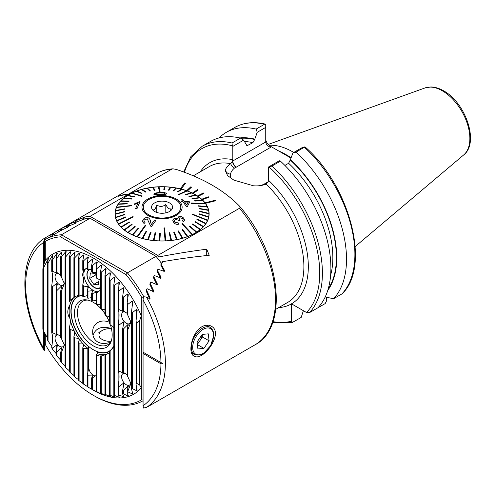 <?xml version="1.0" encoding="UTF-8"?>
<svg xmlns="http://www.w3.org/2000/svg" width="495" height="495" viewBox="0 0 495 495"><rect width="100%" height="100%" fill="white"/><g stroke="black" fill="none" stroke-linecap="round" stroke-linejoin="round"><path stroke-width="0.74" d="M160.949 363.8L143.067 353.473L143.067 405.745A95.659 55.23 -120 0 0 160.949 363.8L162.973 363.683L143.42 352.397L143.067 353.473M162.973 363.683L143.067 352.193L143.067 299.921L143.426 296.74L146.464 297.031L149.509 298.634L149.966 297.73L146.464 289.81L147.071 288.684L153.153 291.518L153.611 290.639L150.109 283.128L150.715 282.032L156.797 284.613L157.255 283.759L153.753 276.606L154.36 275.536L160.448 277.899L160.9 277.07L157.398 270.239L158.004 269.193L164.093 271.353L164.544 270.548L161.042 264.014L161.803 262.734L162.948 262.072A98.796 57.043 -120 0 0 162.651 261.669C179.314 258.829 194.838 256.707 209.237 255.309L206.724 249.214C191.8 251.101 175.886 253.669 158.982 256.911A98.796 57.043 -120 0 0 157.787 255.439L239.555 208.234C240.279 207.399 240.137 206.576 239.122 205.765C223.975 190.297 202.962 178.169 176.084 169.37L172.947 168.838L171.815 169.123L128.545 194.102M146.464 297.031A98.796 57.043 -120 0 1 146.464 407.441L149.966 405.3L146.464 407.441L143.426 408.035L143.067 405.745M128.793 194.653A47.044 27.163 0 0 0 115.013 213.865A47.044 27.163 0 0 0 128.793 233.071A47.044 27.163 0 0 0 180.062 238.955A47.044 27.163 0 0 0 209.107 213.865A47.044 27.163 0 0 0 205.419 203.327L215.498 200.809L215.127 200.283L205.048 202.826A47.044 27.163 0 0 0 202.189 199.683L208.834 197.282L208.339 196.793L201.688 199.225A47.044 27.163 0 0 0 198.043 196.367L203.99 193.384L203.377 192.976L197.431 195.952A47.044 27.163 0 0 0 193.081 193.44L198.192 190.006L197.48 189.628L192.369 193.087A47.044 27.163 0 0 0 187.419 190.983L191.577 187.116L190.779 186.832L186.621 190.693A47.044 27.163 0 0 0 181.176 189.041L185.538 183.224L184.672 182.983L180.31 188.83A47.044 27.163 0 0 0 128.793 194.653L129.127 194.436L128.793 194.653M239.555 208.234A98.796 57.043 -120 0 1 255.08 344.786C289.829 326.83 279.861 251.943 239.444 206.112L239.122 205.765M157.787 255.439L90.047 216.327A98.796 57.043 -120 0 0 84.88 217.002L76.125 220.572L75.593 221.618L69.288 224.179L67.778 225.547L61.473 228.461L44.575 238.219L43.554 242.47L43.554 265.499M118.602 196.212A98.827 57.061 60 0 1 127.852 194.467L128.514 194.083A98.827 57.061 60 0 0 119.27 195.828L118.614 196.243A98.796 57.043 60 0 1 127.858 194.498L90.047 216.327M127.858 194.498L128.459 194.851M202.016 326.688C191.788 332.195 187.512 353.226 193.929 356.023C202.696 362.321 224.656 332.702 211.179 326.143C208.469 324.646 205.413 324.831 202.016 326.688M161.017 277.516L160.9 277.844M157.373 284.223L157.255 284.563M153.722 291.128L153.611 291.481M150.078 298.244L149.966 298.609M149.966 405.25L149.509 405.529M152.633 403.932L147.77 406.742M153.611 403.363L153.153 403.617M43.554 330.957L43.554 348.294L44.327 350.819L44.859 345.108L45.293 344.724M52.674 235.298L52.674 233.504L52.142 233.881L52.142 235.639M326.508 297.248L326.508 300.923L325.178 303.584L316.8 308.422M303.379 310.693L301.177 317.437L292.378 322.468L272.658 322.468M292.687 322.344L291.357 321.218L291.351 303.751L306.485 312.481L309.455 312.661L317.945 307.76A99.582 57.494 60 0 0 280.436 161.141L271.947 166.042L268.513 167.013L268.513 180.26A81.545 47.081 60 0 1 291.512 303.837M232.805 146.402L232.291 145.759L232.031 142.999A99.582 57.494 60 0 0 202.201 146.254L210.691 141.353A99.582 57.494 60 0 1 240.527 138.099L243.639 140.147L232.805 146.402L232.805 159.644L232.514 161.153L230.726 163.647C227.811 165.646 226.085 167.663 225.559 169.711L225.411 170.924L227.589 175.589L233.807 180.1L253.391 185.78C258.068 186.145 262.325 185.588 266.155 184.103L268.216 181.764L268.513 180.26M219.118 137.913A99.582 57.494 60 0 1 226.314 132.332A99.582 57.494 60 0 1 256.144 129.077L264.522 124.239L265.741 124.208L265.741 141.966C266.062 144.515 267.733 146.279 270.759 147.263L236.356 167.124A20.227 11.682 0 0 0 236.121 167.261L234.525 168.096C232.266 169.884 230.942 171.895 230.546 174.122A20.227 11.682 0 0 0 231.184 178.547M226.314 132.332L234.692 127.493C243.552 122.494 253.836 121.38 265.543 124.152L265.741 124.208M265.741 127.388L257.233 132.295L254.671 139.516L252.902 142.678L246.986 145.728L243.639 140.147M257.233 132.295L256.144 129.077M239.815 137.932A90.826 52.439 60 0 1 254.671 139.095M232.031 142.999L240.527 138.099M265.741 139.404C266.062 142.059 267.733 144.392 270.759 146.402L270.759 147.263M291.072 157.868A71.589 41.333 -120 0 0 285.813 154.514A71.589 41.333 -120 0 0 278.722 151L270.759 146.402M341.946 293.9L342.206 293.702C370.996 266.638 350.064 186.231 305.291 147.114L304.926 146.829L296.06 152.12A99.582 57.494 60 0 1 333.562 298.739L341.946 293.9A99.582 57.494 60 0 0 304.437 147.281M284.903 165.429L288.604 163.288L290.379 159.706A90.826 52.439 60 0 1 327.795 290.317M325.209 296.969L333.562 298.739M296.06 152.12L292.941 152.912L301.449 147.999L304.926 146.829M290.379 159.706L292.941 152.912M268.513 167.013L279.347 160.757L280.436 161.141M269.181 145.282A69.708 40.244 60 0 1 292.91 151.953A69.708 40.244 60 0 1 293.745 152.448M290.992 158.084L278.722 151M261.317 185.452L264.726 183.781A20.227 11.682 0 0 0 264.967 183.645L268.216 181.764M265.84 184.227A5.018 2.852 60.8 0 1 264.726 183.781M225.417 171.066A25.245 14.578 180 0 1 225.559 169.711A5.018 4.071 -169.3 0 0 230.546 174.122M200.258 171.821A81.545 47.081 60 0 1 232.805 159.644L232.805 160.98A25.245 14.578 180 0 0 232.514 161.153A5.018 2.945 -120.8 0 0 236.121 167.261M44.575 238.219C17.95 254.461 18.779 306.745 44.111 350.479L44.327 332.492M161.042 265.574L161.042 264.014M157.398 271.842L157.398 270.239M153.753 278.258L153.753 276.606M150.109 284.829L150.109 283.128M146.464 291.58L146.464 289.81M44.327 263.117L44.327 239.524M50.843 236.375L50.843 234.605M58.657 232.031L58.657 230.33M59.957 231.326L59.957 229.631M66.472 227.867L66.472 226.215M67.778 227.186L67.778 225.547M74.293 223.858L74.293 222.261M75.593 223.208L75.593 221.618M82.108 219.997L82.108 218.444M83.742 219.365L83.742 217.658M84.88 218.92L84.88 217.002M158.982 260.036L158.982 256.911M206.724 255.556L206.724 249.214M162.651 262.239L162.651 261.669M180.31 188.799A47.044 27.163 180 0 1 181.176 189.016L185.538 183.2M186.621 190.668A47.044 27.163 180 0 1 187.419 190.959L187.419 190.983M192.369 193.062A47.044 27.163 180 0 1 193.081 193.415L193.081 193.44M197.431 195.927A47.044 27.163 180 0 1 198.043 196.336L198.043 196.367M201.688 199.194A47.044 27.163 180 0 1 202.189 199.658L208.834 197.258M205.048 202.802A47.044 27.163 180 0 1 205.419 203.297L205.419 203.327M187.419 190.959L191.577 187.116M193.081 193.415L198.192 189.981M198.043 196.336L203.99 193.384M205.419 203.297L215.498 200.784M128.514 194.083L129.127 194.436M127.852 194.467L128.459 194.82M160.139 191.986L159.514 192.011L158.388 186.875L159.514 192.011L160.139 191.955L159.514 192.011M153.19 187.277A46.889 27.07 180 0 1 158.388 186.875A46.889 27.07 0 0 1 158.703 186.832A46.889 27.07 0 0 1 159.013 186.819L160.139 191.955M155.015 190.247L153.172 187.252A46.889 27.07 0 0 0 152.559 187.327L154.403 190.34L155.015 190.247L154.403 190.34L152.559 187.351A46.889 27.07 180 0 0 147.498 188.131M150.461 190.922L147.473 188.106A46.889 27.07 0 0 0 146.879 188.224L149.867 191.039L150.461 190.922L149.867 191.064L146.879 188.249A46.889 27.07 180 0 0 142.034 189.387M146.087 191.924L142.003 189.368A46.889 27.07 0 0 0 141.44 189.523L145.518 192.079L146.087 191.924L145.518 192.11L141.44 189.548A46.889 27.07 180 0 0 136.88 191.027M141.96 193.236L136.849 191.008A46.889 27.07 0 0 0 136.323 191.206L141.434 193.434L141.96 193.236L141.434 193.458L136.323 191.231A46.889 27.07 180 0 0 132.128 193.025M142.195 196.045L132.091 193.013A46.889 27.07 0 0 0 131.614 193.248L141.719 196.28L142.195 196.045L141.719 196.305L131.614 193.273A46.889 27.07 180 0 0 127.84 195.352M134.727 196.694L127.809 195.346A46.889 27.07 0 0 0 127.382 195.612L134.3 196.96L134.727 196.694L134.3 196.985L127.382 195.643A46.889 27.07 180 0 0 124.097 197.975M131.726 198.792L131.361 199.108L123.7 198.291L131.361 199.083L131.726 198.792L124.066 197.969A46.889 27.07 0 0 0 123.7 198.266L123.7 198.291A46.889 27.07 180 0 0 120.947 200.846A46.889 27.07 0 0 0 120.625 201.162L128.91 201.403L129.207 201.081L120.922 200.846M129.207 201.081L128.91 201.428L120.625 201.193A46.889 27.07 180 0 0 118.447 203.921M127.203 203.544L118.429 203.928A46.889 27.07 0 0 0 118.2 204.262L126.98 203.884L127.203 203.544L126.98 203.909L118.2 204.293A46.889 27.07 180 0 0 116.634 207.158A46.889 27.07 0 0 0 116.467 207.51L131.689 205.79L116.467 207.541A46.889 27.07 180 0 0 115.533 210.499A46.889 27.07 0 0 0 115.453 210.864L124.802 209.156L115.453 210.889A46.889 27.07 180 0 0 115.174 213.865L115.174 215.913A46.889 27.07 180 0 0 115.174 216.086M115.174 213.896A46.889 27.07 0 0 0 115.18 214.255L124.585 211.872L124.579 211.513L115.174 213.92A46.889 27.07 180 0 1 115.174 213.865M124.585 211.872L115.18 214.286A46.889 27.07 180 0 0 115.552 217.311L115.552 217.286A46.889 27.07 0 0 0 115.638 217.645L124.963 214.583L124.876 214.224L115.552 217.286M124.963 214.583L115.638 217.67A46.889 27.07 180 0 0 116.672 220.652L116.672 220.628A46.889 27.07 0 0 0 116.832 220.974L125.922 217.243L125.761 216.89L116.672 220.628M125.922 217.243L116.832 220.999A46.889 27.07 180 0 0 118.503 223.882L118.503 223.858A46.889 27.07 0 0 0 118.738 224.192L133.266 216.89L118.738 224.216A46.889 27.07 180 0 0 121.021 226.958L121.021 226.927A46.889 27.07 0 0 0 121.331 227.242L129.535 222.249L121.331 227.273A46.889 27.07 180 0 0 124.189 229.822L124.189 229.798A46.889 27.07 0 0 0 124.561 230.088L132.122 224.52L131.75 224.229L124.189 229.798M132.122 224.52L124.561 230.113A46.889 27.07 180 0 0 127.951 232.44L127.951 232.409A46.889 27.07 0 0 0 128.384 232.675L135.184 226.58L134.751 226.32L127.951 232.409M135.184 226.58L128.384 232.7A46.889 27.07 180 0 0 132.252 234.76L132.252 234.729A46.889 27.07 0 0 0 132.74 234.958L138.674 228.405L138.185 228.183L132.252 234.729M138.674 228.405L132.74 234.989A46.889 27.07 180 0 0 137.022 236.752L137.022 236.721A46.889 27.07 0 0 0 137.554 236.913L145.839 225.336L137.554 236.944A46.889 27.07 180 0 0 142.189 238.38L142.189 238.355A46.889 27.07 0 0 0 142.758 238.503L146.687 231.233L142.758 238.534A46.889 27.07 180 0 0 147.671 239.623A46.889 27.07 0 0 0 148.265 239.71L151.093 232.192L150.499 232.081L147.671 239.623M151.093 232.192L148.265 239.735A46.889 27.07 180 0 0 153.376 240.465L153.376 240.44A46.889 27.07 0 0 0 153.995 240.502L155.671 232.823L153.995 240.527A46.889 27.07 180 0 0 159.217 240.886L159.217 240.855A46.889 27.07 0 0 0 159.848 240.873L160.355 233.114L159.724 233.096L159.217 240.855M160.355 233.114L159.848 240.904A46.889 27.07 180 0 0 165.107 240.873L163.987 227.923L165.107 240.873M170.948 240.415A46.889 27.07 0 0 0 171.561 240.347L169.717 232.681L169.104 232.755L170.948 240.44A46.889 27.07 180 0 1 165.732 240.848L164.612 227.898L163.987 227.923M170.948 240.44L169.104 232.755M176.647 239.561A46.889 27.07 0 0 0 177.241 239.45L174.259 231.963L173.665 232.075L176.647 239.592A46.889 27.07 180 0 1 171.561 240.372L171.561 240.347M176.647 239.592L173.665 232.075M182.117 238.305A46.889 27.07 0 0 0 182.686 238.144L178.602 230.917L178.039 231.072L182.117 238.33A46.889 27.07 180 0 1 177.241 239.475L177.241 239.45M182.117 238.33L178.039 231.072M182.16 229.767L187.271 236.684A46.889 27.07 0 0 0 187.797 236.462L182.686 229.569L182.16 229.767L187.271 236.66A46.889 27.07 180 0 1 182.686 238.175L182.686 238.144M192.029 234.655A46.889 27.07 0 0 0 192.506 234.42L182.408 223.604L181.925 223.839L192.029 234.679A46.889 27.07 180 0 1 187.797 236.492L187.797 236.462M192.029 234.679L181.925 223.839M196.311 232.322A46.889 27.07 0 0 0 196.738 232.056L189.82 226.036L189.399 226.302L196.311 232.347A46.889 27.07 180 0 1 192.506 234.451L192.506 234.42M196.311 232.347L189.399 226.302M192.394 224.21L200.054 229.723A46.889 27.07 0 0 0 200.419 229.402L192.759 223.913L192.394 224.21L200.054 229.699A46.889 27.07 180 0 1 196.738 232.081L196.738 232.056M203.197 226.821A46.889 27.07 0 0 0 203.495 226.506L195.209 221.593L194.912 221.915L203.197 226.852A46.889 27.07 180 0 1 200.419 229.433L200.419 229.402M203.197 226.852L194.912 221.915M205.697 223.746A46.889 27.07 0 0 0 205.92 223.406L197.14 219.118L196.917 219.452L205.697 223.771A46.889 27.07 180 0 1 203.495 226.531L203.495 226.506M205.697 223.771L196.917 219.452M192.283 214.44L207.504 220.535A46.889 27.07 0 0 0 207.653 220.157L192.431 214.094L192.283 214.44L207.504 220.535A46.889 27.07 180 0 1 205.92 223.437L205.92 223.406M199.25 214.199L208.593 217.194A46.889 27.07 0 0 0 208.667 216.81L199.324 213.84L199.25 214.199L208.593 217.194A46.889 27.07 180 0 1 207.653 220.182L207.653 220.157M205.617 203.816A46.889 27.07 0 0 0 205.382 203.476L190.853 202.993L191.089 203.327L205.617 203.841A46.889 27.07 180 0 1 207.275 206.693L198.198 205.759L198.359 206.106L207.448 207.071A46.889 27.07 180 0 1 208.475 210.022L199.157 208.42L199.244 208.779L208.568 210.412A46.889 27.07 180 0 1 208.946 213.413L199.535 211.124L199.541 211.489L208.952 213.803A46.889 27.07 180 0 1 208.952 213.865A46.889 27.07 180 0 1 208.667 216.835L208.667 216.81M208.952 213.803L199.541 211.513L199.535 211.124M208.568 210.412L199.244 208.803L199.157 208.42M207.448 207.071L198.359 206.13L198.198 205.759M205.617 203.841L191.089 203.352L190.853 202.993M194.894 201.063L203.099 200.766A46.889 27.07 0 0 0 202.795 200.426L194.591 200.747L194.894 201.063L203.099 200.766A46.889 27.07 180 0 1 205.363 203.476M194.894 201.094L194.591 200.747M199.937 197.876A46.889 27.07 0 0 0 199.559 197.585L191.998 198.476L192.369 198.773L199.937 197.901A46.889 27.07 180 0 1 202.764 200.426M199.937 197.901L192.369 198.798L191.998 198.476M196.169 195.259A46.889 27.07 0 0 0 195.735 194.999L188.935 196.416L189.368 196.676L196.169 195.29A46.889 27.07 180 0 1 199.528 197.585M196.169 195.29L189.368 196.707L188.935 196.416M191.868 192.939A46.889 27.07 0 0 0 191.379 192.71L185.452 194.591L185.934 194.82L191.868 192.963A46.889 27.07 180 0 1 195.704 195.005M191.868 192.963L185.934 194.844L185.452 194.591M187.098 190.971L178.813 194.764L187.098 190.971A46.889 27.07 180 0 1 191.348 192.722M178.813 194.764L178.28 194.547L178.813 194.764M181.931 189.313A46.889 27.07 0 0 0 181.362 189.164L177.433 191.763L178.002 191.912L181.931 189.344A46.889 27.07 180 0 1 186.535 190.773M181.931 189.344L178.002 191.942L177.433 191.763M176.449 188.069A46.889 27.07 0 0 0 175.855 187.964L173.027 190.804L173.621 190.915L176.449 188.1A46.889 27.07 180 0 1 181.331 189.183M176.449 188.1L173.621 190.94L173.027 190.804M170.744 187.234A46.889 27.07 0 0 0 170.125 187.166L168.449 190.179L169.067 190.241L170.744 187.258A46.889 27.07 180 0 1 175.83 187.982M170.744 187.258L169.067 190.266L168.449 190.179M164.903 186.838L164.396 189.925L163.771 189.907L164.396 189.901L164.903 186.838A46.889 27.07 180 0 1 170.113 187.19M159.019 186.85A46.889 27.07 180 0 1 164.272 186.819M153.784 194.195L154.793 193.124L159.829 192.394C163.301 192.165 165.509 192.58 166.462 193.638C165.986 194.597 163.969 195.061 160.405 195.03C156.915 195.364 154.706 195.079 153.784 194.17L153.784 194.195C154.694 195.104 156.896 195.389 160.405 195.055C163.95 195.092 165.967 194.628 166.462 193.663M160.621 195.643A20.072 11.589 180 0 1 180.118 212.262A20.072 11.589 180 0 1 145.443 213.704A20.072 11.589 180 0 1 160.621 195.643M187.388 206.489L189.616 202.146L187.388 206.489L186.231 206.44L187.388 206.489M186.231 206.44L183.187 201.935L181.628 201.911L181.096 201.174L181.628 201.911L183.187 201.96L186.231 206.465M181.096 201.174L182.655 201.224L181.535 199.77L182.655 201.248M173.887 222.787C175.372 224.254 177.105 224.674 179.091 224.049L179.091 224.074C177.123 224.699 175.385 224.285 173.887 222.818L172.817 220.473L173.887 222.818M183.552 221.723L184.548 220.04L183.552 221.754L182.364 220.801L183.552 221.754M182.624 218.505L179.84 217.732L182.624 218.505M175.18 219.434L178.584 220.176L179.147 220.974L180.056 220.368L179.147 221.005L178.584 220.201L175.18 219.458L174.24 220.925L175.18 219.458M151.427 226.599L155.752 220.591L151.427 226.574L150.622 226.073L147.256 218.821L144.2 219.966L143.773 221.067L144.2 219.99L147.256 218.846L150.622 226.097L151.427 226.599M142.393 221.506L144.064 223.554L145.023 222.447L144.064 223.53L142.399 221.506L143.148 219.619C144.354 217.949 146.006 217.305 148.104 217.682C149.725 218.66 150.536 220.077 150.548 221.939L151.303 224.513L154.514 220.052L155.752 220.591M135.537 208.723L137.022 208.593L140.029 201.576L137.022 208.568L135.537 208.723L137.882 203.129L134.467 204.454L136.868 203.612M187.098 190.946A46.889 27.07 0 0 0 186.565 190.754L178.28 194.547M207.448 207.046A46.889 27.07 0 0 0 207.287 206.693M208.952 213.778A46.889 27.07 0 0 0 208.946 213.413M208.568 210.381A46.889 27.07 0 0 0 208.482 210.022M146.687 231.233L146.118 231.085L142.189 238.355M155.671 232.823L155.059 232.755L153.376 240.44M165.107 240.848A46.889 27.07 0 0 0 165.732 240.824M129.535 222.249L129.226 221.933L121.021 226.927M145.839 225.336L145.307 225.145L137.022 236.721M124.87 208.797L115.527 210.499M133.266 216.89L133.031 216.556L118.503 223.858M131.843 205.444L116.622 207.164M160.714 196.367A18.816 10.865 180 0 1 180.879 207.201A18.816 10.865 180 0 1 162.063 218.066A18.816 10.865 180 0 1 143.241 207.201A18.816 10.865 180 0 1 160.714 196.367M208.952 213.865L208.952 215.913A46.889 27.07 180 0 1 208.946 216.086M164.903 186.813A46.889 27.07 0 0 0 164.278 186.794L163.771 189.907M164.037 193.062L165.014 193.638L164.037 193.062L159.953 192.92L164.037 193.087M159.953 192.92C157.435 192.92 155.863 193.291 155.232 194.034C156.142 194.603 157.831 194.764 160.3 194.504C162.836 194.547 164.408 194.257 165.014 193.613L165.021 193.675M155.232 194.059C155.863 193.316 157.435 192.945 159.953 192.945M134.467 204.454L134.819 203.649L140.029 201.545M143.773 221.098L145.023 222.422M179.091 224.049L178.268 222.917L174.846 222.249L174.234 220.894M180.056 220.368L179.134 218.642L179.84 217.732M182.624 218.481L183.156 219.582L182.364 220.77M184.548 220.04L183.602 218.103C182.216 216.68 180.619 216.204 178.813 216.674L177.86 218.029L177.99 218.734L174.166 218.307L172.817 220.473M181.535 199.77L182.952 199.807L184.078 201.267L189.084 201.422L189.616 202.146M186.72 205.041L188.224 202.096L184.604 201.979L186.72 205.041M184.604 202.01L188.224 202.127M153.048 209.769C154.292 210.375 155.541 208.791 156.791 205.004C159.786 207.028 162.793 206.861 165.806 204.497C167.558 208.104 169.315 209.521 171.072 208.754L170.212 211.031M153.512 210.734A10.506 6.064 0 0 0 163.109 213.24A10.506 6.064 0 0 0 171.654 209.682A10.506 6.064 0 0 0 162.063 201.137A10.506 6.064 0 0 0 152.466 209.682A10.506 6.064 0 0 0 153.512 210.734M146.817 213.5A18.742 10.822 0 0 0 167.786 217.503A18.742 10.822 0 0 0 180.799 207.201A18.742 10.822 0 0 0 162.063 196.385A18.742 10.822 0 0 0 143.321 207.201A18.742 10.822 0 0 0 146.817 213.5M165.806 212.869L165.806 204.497M156.791 212.454L156.791 205.004M44.426 262.833L44.482 240.069A97.23 56.133 60 0 1 45.806 239.264A97.23 56.133 60 0 1 61.436 234.766L127.401 272.85A97.23 56.133 60 0 1 143.729 296.616M52.365 235.478L61.764 230.076L67.747 227.242L69.578 225.745L75.562 223.27L76.094 222.274L77.393 221.593L85.103 218.84A97.23 56.133 60 0 1 90.047 218.252L61.436 234.766L60.613 236.851A95.659 55.23 60 0 0 45.293 241.368L45.293 260.45L43.653 265.017L42.867 268.859A75.97 43.863 -120 0 1 43.61 267.801L48.473 258.285M52.643 235.366L45.806 239.264M45.293 334.286L45.293 344.489L44.426 341.996L44.426 332.683M44.482 240.069L45.293 241.368M143.03 400.752L143.067 400.733A97.23 56.133 60 0 1 143.03 400.752A97.23 56.133 60 0 1 94.415 395.938L93.308 395.301A95.659 55.23 -120 0 0 141.323 399.929L143.067 399.948M100.528 290.039L96.834 292.879A13.328 7.697 60 0 1 96.475 293.108A13.328 7.697 60 0 1 96.098 293.306L97.249 292.143L96.692 292.161L92.398 293.529A13.328 7.697 60 0 1 91.662 293.306L92.812 291.035L92.256 290.714L87.968 291.171A13.328 7.697 60 0 1 87.225 290.54L87.225 297.91A32.93 19.014 60 0 1 87.968 298.256L92.082 297.538M87.225 290.54L88.376 287.36L87.819 286.704L83.531 286.054A13.328 7.697 60 0 1 82.789 284.767L82.789 296.431A32.93 19.014 60 0 1 83.531 296.604L87.646 295.546M95.64 375.903A6.274 3.62 60 0 1 91.148 373.428A6.274 3.62 60 0 1 88.877 367.643L88.877 346.896L88.258 348.251L83.531 348.387A32.93 19.014 60 0 1 82.789 347.707L83.952 344.489M90.047 218.252L156.012 256.336L127.401 272.85L126.008 274.607A95.659 55.23 60 0 1 141.323 296.814L141.323 315.89L139.683 320.457L136.756 323.068A75.97 43.863 -120 0 0 136.014 321.15L137.165 310.427L136.614 309.295L132.32 312.735A75.97 43.863 -120 0 0 131.577 311.231L132.728 302.012L132.177 301.053L127.883 304.345A75.97 43.863 -120 0 0 127.147 303.07L128.292 294.779L127.741 293.943L123.447 297.179A75.97 43.863 -120 0 0 122.71 296.078L123.861 288.424L123.305 287.688L119.017 290.918A75.97 43.863 -120 0 0 118.274 289.946L119.425 282.775L118.868 282.113L114.58 285.38A75.97 43.863 -120 0 0 113.838 284.514L114.989 277.726L114.438 277.132L110.144 280.442A75.97 43.863 -120 0 0 109.401 279.675L110.552 273.197L110.001 272.665L105.707 276.049A75.97 43.863 -120 0 0 104.965 275.362L106.116 269.138L105.565 268.661L101.271 272.139A75.97 43.863 -120 0 0 100.528 271.532L101.679 265.524L101.129 265.103L96.834 268.68A75.97 43.863 -120 0 0 96.098 268.148L97.249 262.331L96.692 261.96L92.398 265.66A75.97 43.863 -120 0 0 91.662 265.196L92.812 259.541L92.256 259.219L87.968 263.062A75.97 43.863 -120 0 0 87.225 262.672L88.376 257.159L87.819 256.886L83.531 260.89A75.97 43.863 -120 0 0 82.789 260.574L83.94 255.179L83.389 254.962L79.095 259.151A75.97 43.863 -120 0 0 78.352 258.904L78.352 296.103A32.93 19.014 60 0 1 79.095 296.066L83.209 294.605M83.94 344.576L83.389 343.994L79.095 343.808A32.93 19.014 60 0 1 78.352 342.917L79.522 339.217M78.352 258.904L79.503 253.619L78.953 253.452L74.658 257.864A75.97 43.863 -120 0 0 73.916 257.697L73.916 297.297A32.93 19.014 60 0 1 74.658 296.963L78.773 294.952M79.503 339.31L78.953 338.543L74.658 337.794A32.93 19.014 60 0 1 73.916 336.6L75.085 332.12M75.067 332.244L74.516 331.174L70.222 329.354A32.93 19.014 60 0 1 69.486 327.498L70.63 321.02L69.906 318.471C67.116 314.331 67.116 309.765 69.906 304.765L70.63 302.798L69.486 301.276A32.93 19.014 60 0 1 70.222 300.279L75.067 296.697M91.662 293.306L91.662 300.391A32.93 19.014 60 0 1 92.398 300.898L96.519 300.514M109.401 352.799L105.707 354.952A32.93 19.014 60 0 1 104.965 355.292L106.116 354.228L105.565 354.352L101.271 356.153A32.93 19.014 60 0 1 100.528 356.183L101.679 354.556L101.129 354.5L96.834 355.818A32.93 19.014 60 0 1 96.098 355.645L97.744 352.019A31.68 18.29 60 0 0 110.806 350.361M96.098 293.306L96.098 303.862A32.93 19.014 60 0 1 96.834 304.543L100.955 304.524M100.528 271.532L100.528 308.441A32.93 19.014 60 0 1 101.271 309.332L105.392 309.771M104.965 275.362L104.965 314.461A32.93 19.014 60 0 1 105.707 315.649L109.822 316.8M113.838 347.1L110.144 350.974A32.93 19.014 60 0 1 109.401 351.976L109.401 395.196A75.97 43.863 -120 0 0 110.144 395.282L114.989 397.312L113.838 395.48A75.97 43.863 -120 0 0 114.58 395.468L119.425 397.38L118.274 395.171A75.97 43.863 -120 0 0 119.017 395.053L123.861 396.854L122.71 394.162A75.97 43.863 -120 0 0 123.447 393.915L127.741 395.821L128.292 395.623L127.147 392.288A75.97 43.863 -120 0 0 127.883 391.873L132.177 393.834L132.728 393.513L131.577 389.249A75.97 43.863 -120 0 0 132.32 388.6L136.614 390.71L137.165 390.215L136.014 384.448A75.97 43.863 -120 0 0 136.756 383.39L139.683 385.091L139.683 320.457M109.401 279.675L109.401 322.901A32.93 19.014 60 0 1 110.144 324.751L114.258 327.888M156.012 256.336A97.23 56.133 60 0 1 160.949 262.628L160.949 265.407M45.293 260.45A80.92 46.722 60 0 1 141.323 315.89L141.323 387.764L139.683 385.091M141.323 296.814L143.303 297.402M92.695 389.819L93.308 390.178A80.92 46.722 60 0 0 141.323 387.764L141.323 399.929M126.008 274.607L60.613 236.851M160.838 265.202L160.949 264.429L160.838 265.202L164.346 271.792M146.718 290.28L146.26 291.134L149.762 299.172M146.149 290.67L146.26 291.134M150.362 283.579L149.905 284.408L153.407 292.019M149.793 283.963L149.905 284.408M154.007 277.045L153.549 277.856L157.051 285.089M153.438 277.46L153.549 277.856M157.651 270.666L157.193 271.458L160.696 278.357M157.082 271.05L157.193 271.458M97.249 262.331L96.692 261.96L96.692 265.116M73.916 257.697L75.067 252.493L74.516 252.388L70.222 257.053A75.97 43.863 -120 0 0 69.486 256.967L70.63 251.844L70.08 251.794L65.785 256.775A75.97 43.863 -120 0 0 65.049 256.781L66.2 251.708L65.643 251.726L61.349 257.084A75.97 43.863 -120 0 0 60.613 257.202L61.764 252.153L61.207 252.252L56.919 258.093A75.97 43.863 -120 0 0 56.176 258.341L57.327 253.285L56.77 253.483L52.482 259.968A75.97 43.863 -120 0 0 51.74 260.382L52.891 255.278L52.34 255.593L48.046 263A75.97 43.863 -120 0 0 47.303 263.656L48.454 258.396M57.327 253.285L56.77 253.483L56.77 255.717M61.764 252.153L61.207 252.252L61.207 254.579M66.2 251.708L65.643 251.726L65.643 254.145M70.63 251.844L70.08 251.794L70.08 254.306M75.067 252.493L74.516 252.388L74.516 254.993M79.503 253.619L78.953 253.452L78.953 256.156M83.94 255.179L83.389 254.962L83.389 257.771M88.376 257.159L87.819 256.886L87.819 259.807M92.812 259.541L92.256 259.219L92.256 262.257M45.293 344.489A95.659 55.23 -120 0 0 93.308 395.301M88.258 348.251L88.376 370.031L87.225 374.888L87.225 386.589A75.97 43.863 -120 0 0 87.968 387.053L91.662 389.188A75.97 43.863 -120 0 0 92.398 389.577L96.098 391.359A75.97 43.863 -120 0 0 96.834 391.681L101.679 394.15L100.528 393.098A75.97 43.863 -120 0 0 101.271 393.346L106.116 395.654L104.965 394.385A75.97 43.863 -120 0 0 105.707 394.558L110.552 396.724L109.401 395.196M92.256 389.565L92.825 389.899M82.789 347.707L82.789 383.569A75.97 43.863 -120 0 0 83.531 384.101L87.225 386.409M78.352 342.917L78.352 380.117A75.97 43.863 -120 0 0 79.095 380.723L82.789 383.192M73.916 336.6L73.916 376.206A75.97 43.863 -120 0 0 74.658 376.887L78.352 379.547M69.486 327.498L69.486 371.807A75.97 43.863 -120 0 0 70.222 372.574L73.916 375.457M65.049 256.781L65.049 366.875A75.97 43.863 -120 0 0 65.785 367.736L69.486 370.891M60.613 336.408L56.919 333.964A11.063 6.386 -120 0 0 56.548 333.741A11.063 6.386 -120 0 0 56.176 333.537L57.327 334.632L56.77 334.62L52.482 332.708A11.063 6.386 -120 0 0 51.74 332.869C52.786 335.338 52.786 340.084 51.74 347.125L51.74 347.911A75.97 43.863 -120 0 0 52.482 349.179L52.482 348.14L56.77 344.897L57.327 345.529L56.176 351.58L56.176 355.07A75.97 43.863 -120 0 0 56.919 356.177L56.919 352.007L61.207 347.768L61.764 347.781L60.613 352.836L60.613 361.331A75.97 43.863 -120 0 0 61.349 362.303L65.049 365.786M56.919 356.177L60.613 360.082M52.482 349.179L56.176 353.647M47.303 263.656L47.303 339.514A75.97 43.863 -120 0 0 48.046 341.024L51.839 346.438M42.867 268.859L42.867 329.187A75.97 43.863 -120 0 0 43.61 331.099L47.303 337.72M132.177 391.576L132.177 393.834L132.728 393.513M127.741 394.088L127.741 395.821L128.292 395.623M123.305 395.61L123.305 396.959L123.861 396.854M118.868 396.353L118.868 397.405L119.425 397.38M114.438 396.458L114.438 397.268L114.989 397.312M110.001 396.006L110.001 396.613L110.552 396.724M105.565 395.06L106.116 395.654M101.129 393.655L101.679 394.15M96.692 391.817L97.249 392.219M113.838 345.652A31.364 18.111 60 0 1 108.993 351.271A31.364 18.111 60 0 1 77.628 333.16A31.364 18.111 60 0 1 77.628 296.944A31.364 18.111 60 0 1 82.789 295.49A31.364 18.111 -120 0 0 77.628 296.944A31.364 18.111 -120 0 0 72.821 322.078A31.364 18.111 -120 0 0 93.308 349.718A31.364 18.111 -120 0 0 108.993 351.271A31.364 18.111 -120 0 0 113.838 345.652M86.551 295.812A31.364 18.111 60 0 1 87.225 295.967A31.364 18.111 -120 0 0 86.551 295.812M106.116 354.228L105.565 354.773M101.679 354.556L101.129 354.5L101.129 355.367M96.098 268.148L96.098 277.082A13.328 7.697 60 0 1 96.834 278.363L100.528 280.059M97.249 292.143L96.692 292.161L96.692 292.774M92.256 292.168L92.256 290.714L92.825 290.967M85.66 268.773A13.328 7.697 -120 0 0 84.923 279.669A13.328 7.697 -120 0 0 93.308 290.429A13.328 7.697 -120 0 0 98.728 291.58M82.789 284.767L83.952 279.366M83.94 279.502L83.389 277.336C82.374 275.746 82.374 273.995 83.389 272.089L83.94 270.567L82.789 270.251A13.328 7.697 60 0 1 83.148 270.022A13.328 7.697 60 0 1 83.531 269.825L87.225 268.092M87.225 262.672L87.225 269.608A13.328 7.697 60 0 1 87.968 269.825L92.256 268.958M91.662 265.196L91.662 271.959A13.328 7.697 60 0 1 92.398 272.596L96.692 272.627M89.428 269.497A10.661 6.157 -120 0 0 89.112 269.657A10.661 6.157 -120 0 0 87.479 278.202A10.661 6.157 -120 0 0 94.44 287.601A10.661 6.157 -120 0 0 99.773 288.127A10.661 6.157 -120 0 0 100.528 287.546M91.662 269.193A10.661 6.157 -120 0 0 91.111 269.156M87.225 374.888A6.274 3.62 -120 0 0 87.968 375.81L92.812 375.922L91.662 377.945A6.274 3.62 -120 0 0 92.398 377.877L96.098 375.495M92.398 389.577L92.398 377.877M91.662 389.188L91.662 377.945M87.968 387.053L87.968 375.81M92.398 300.898L92.398 293.529M87.968 298.256L87.968 291.171M87.968 269.825L87.968 263.062M92.398 272.596L92.398 265.66M83.531 296.604L83.531 286.054M82.789 270.251L82.789 260.574M79.095 296.066L79.095 259.151M83.531 269.825L83.531 260.89M74.658 296.963L74.658 257.864M70.222 300.279L70.222 257.053M43.61 331.099L43.61 267.801M61.207 350.213L61.207 347.768L61.764 347.781M51.74 332.869L51.74 285.665A11.063 6.386 -120 0 0 52.482 286.679L56.77 283.437L57.327 284.068L56.176 290.12A11.063 6.386 -120 0 0 56.548 290.342A11.063 6.386 -120 0 0 56.919 290.546L61.207 286.308L61.764 286.32L60.613 291.376A11.063 6.386 -120 0 0 61.349 291.215L64.369 283.616L61.349 276.959L61.349 257.084M60.613 274.948L56.919 272.504A11.063 6.386 -120 0 0 56.548 272.281A11.063 6.386 -120 0 0 56.176 272.077L57.327 273.172L56.77 273.16L52.482 271.248A11.063 6.386 -120 0 0 51.74 271.409C52.786 273.877 52.786 278.623 51.74 285.665M51.74 271.409L51.74 260.382M56.176 333.537L56.176 290.12M57.327 334.632L56.77 334.62L56.77 333.995M52.482 332.708L52.482 286.679M56.176 272.077L56.176 258.341M57.327 273.172L56.77 273.16L56.77 272.535M52.482 271.248L52.482 259.968M61.349 276.959A11.063 6.386 -120 0 0 60.613 275.944L60.613 257.202M56.919 272.504L56.919 258.093M61.349 362.303L61.349 352.675L64.369 345.077L61.349 338.419A11.063 6.386 -120 0 0 60.613 337.404L60.613 291.376M61.207 288.752L61.207 286.308L61.764 286.32M56.919 333.964L56.919 290.546M61.349 338.419L61.349 291.215M51.74 347.125A11.063 6.386 -120 0 0 52.482 348.14M56.176 351.58A11.063 6.386 -120 0 0 56.548 351.803A11.063 6.386 -120 0 0 56.919 352.007M60.613 352.836A11.063 6.386 -120 0 0 61.349 352.675M48.046 341.024L48.046 263M69.486 301.276L69.486 256.967M65.785 367.736L65.785 256.775M70.222 372.574L70.222 329.354M74.658 376.887L74.658 337.794M79.095 380.723L79.095 343.808M83.531 384.101L83.531 348.387M101.271 309.332L101.271 272.139M101.271 393.346L101.271 356.153M105.707 315.649L105.707 276.049M105.707 394.558L105.707 354.952M110.144 324.751L110.144 280.442M110.144 395.282L110.144 350.974M118.274 395.171L118.274 385.537A11.063 6.386 -120 0 0 119.017 386.552L123.305 383.309L123.861 383.941L122.71 389.992A11.063 6.386 -120 0 0 123.082 390.215A11.063 6.386 -120 0 0 123.447 390.419L127.741 386.18L128.292 386.193L127.147 391.248A11.063 6.386 -120 0 0 127.883 391.087L130.903 383.489L127.883 376.831L127.883 329.627L130.903 322.028L127.883 315.371A11.063 6.386 -120 0 0 127.147 314.356L127.147 303.07M127.147 374.82L123.447 372.376A11.063 6.386 -120 0 0 123.082 372.153A11.063 6.386 -120 0 0 122.71 371.949L123.861 373.044L123.305 373.032L119.017 371.12A11.063 6.386 -120 0 0 118.274 371.281C119.32 373.75 119.32 378.496 118.274 385.537M118.274 371.281L118.274 324.077A11.063 6.386 -120 0 0 119.017 325.091L123.305 321.849L123.861 322.48L122.71 328.532A11.063 6.386 -120 0 0 123.082 328.754A11.063 6.386 -120 0 0 123.447 328.958L127.741 324.72L128.292 324.732L127.147 329.788A11.063 6.386 -120 0 0 127.883 329.627M127.147 313.36L123.447 310.916A11.063 6.386 -120 0 0 123.082 310.693A11.063 6.386 -120 0 0 122.71 310.489L123.861 311.584L123.305 311.572L119.017 309.66A11.063 6.386 -120 0 0 118.274 309.821C119.32 312.289 119.32 317.035 118.274 324.077M118.274 309.821L118.274 289.946M119.017 371.12L119.017 325.091M119.017 395.053L119.017 386.552M119.017 309.66L119.017 290.918M123.861 373.044L123.305 373.032L123.305 372.413M123.861 311.584L123.305 311.572L123.305 310.947M122.71 371.949L122.71 328.532M122.71 394.162L122.71 389.992M122.71 310.489L122.71 296.078M123.447 393.915L123.447 390.419M123.447 372.376L123.447 328.958M123.447 310.916L123.447 297.179M127.741 327.164L127.741 324.72L128.292 324.732M127.741 388.625L127.741 386.18L128.292 386.193M127.883 376.831A11.063 6.386 -120 0 0 127.147 375.816L127.147 329.788M127.147 392.288L127.147 391.248M127.883 391.873L127.883 391.087M127.883 315.371L127.883 304.345M96.098 391.359L96.098 355.645M96.834 304.543L96.834 292.879M96.834 278.363L96.834 268.68M96.834 391.681L96.834 355.818M100.528 393.098L100.528 356.183M104.965 394.385L104.965 355.292M113.838 395.48L113.838 284.514M114.58 395.468L114.58 285.38M131.577 389.249L131.577 311.231M132.32 388.6L132.32 312.735M136.014 384.448L136.014 321.15M136.756 383.39L136.756 323.068M125.353 312.104A6.584 3.805 -120 0 0 122.952 312.19A6.584 3.805 -120 0 0 121.943 317.468A6.584 3.805 -120 0 0 126.244 323.272A6.584 3.805 -120 0 0 129.535 323.6A6.584 3.805 -120 0 0 130.859 321.255M58.818 273.692A6.584 3.805 -120 0 0 56.418 273.778A6.584 3.805 -120 0 0 55.409 279.056A6.584 3.805 -120 0 0 59.709 284.86A6.584 3.805 -120 0 0 63.001 285.188A6.584 3.805 -120 0 0 64.331 282.843M125.353 373.564A6.584 3.805 -120 0 0 122.952 373.651A6.584 3.805 -120 0 0 121.943 378.929A6.584 3.805 -120 0 0 126.244 384.733A6.584 3.805 -120 0 0 129.535 385.061A6.584 3.805 -120 0 0 130.859 382.715M58.818 335.152A6.584 3.805 -120 0 0 56.418 335.239A6.584 3.805 -120 0 0 55.409 340.517A6.584 3.805 -120 0 0 59.709 346.321A6.584 3.805 -120 0 0 63.001 346.649A6.584 3.805 -120 0 0 64.331 344.303M109.401 322.276C100.763 318.396 92.157 323.773 92.695 332.405C92.689 336.606 94.372 339.818 97.744 342.033C101.506 343.901 105.775 343.945 110.564 342.163M87.776 300.1A25.09 14.485 -120 0 0 82.684 301.269A25.09 14.485 -120 0 0 78.841 321.373A25.09 14.485 -120 0 0 95.232 343.487A25.09 14.485 -120 0 0 107.774 344.724A25.09 14.485 -120 0 0 111.332 340.9M93.017 335.356C95.721 327.962 101.852 325.685 111.425 328.532M100.528 308.168A26.662 15.395 -120 0 0 86.582 299.89A26.662 15.395 -120 0 0 74.77 317.351A26.662 15.395 -120 0 0 93.308 345.875A26.662 15.395 -120 0 0 110.917 342.039A26.662 15.395 -120 0 0 110.447 324.937M109.401 322.059A26.662 15.395 -120 0 0 106.276 315.791M104.965 313.731A26.662 15.395 -120 0 0 101.617 309.363M111.115 341.29A10.977 6.336 180 0 1 100.04 337.726A10.977 6.336 180 0 1 102.18 330.512A10.977 6.336 180 0 1 111.462 328.711M197.92 348.944L197.078 341.971L202.251 334.422L208.259 333.84L209.1 340.814L203.928 348.362L197.92 348.944M202.158 334.558L202.443 336.971L209.1 340.814M197.369 344.384L202.443 336.971M197.394 344.594L203.928 348.362M197.264 343.511A7.976 4.604 120 0 0 199.862 340.746A7.976 4.604 120 0 0 202.065 334.694M91.662 269.447A10.383 5.996 -120 0 0 87.658 278.215A10.383 5.996 -120 0 0 93.71 286.902A10.383 5.996 -120 0 0 100.528 287.143M98.926 281.389L93.772 284.365L98.505 284.842L99.093 279.248M93.772 284.365L89.706 278.419L90.381 272.943L95.114 273.419L96.098 274.855M96.036 274.768L89.706 278.419M160.949 362.519A95.659 55.23 -120 0 0 143.067 299.921M171.815 169.123A98.796 57.043 -120 0 0 156.284 173.671L54.339 232.526M291.357 321.218A97.701 56.405 60 0 1 272.943 321.632M291.357 303.924A81.545 47.081 60 0 1 278.666 307.63M234.692 127.493A99.582 57.494 60 0 1 264.522 124.239M240.842 138.303A90.325 52.148 60 0 1 254.671 139.516M244.561 141.527A87.819 50.7 60 0 1 252.902 142.678M246.349 145.171A87.819 50.7 60 0 1 247.976 145.518M184.437 172.316A97.701 56.405 60 0 1 232.291 145.759M193.322 175.824L209.237 166.636A78.408 45.268 60 0 1 230.726 163.647A5.018 3.267 -127.4 0 0 234.525 168.096M290.379 160.133A90.325 52.148 60 0 1 328.216 288.901M288.604 163.288A87.819 50.7 60 0 1 330.617 275.276M271.947 166.042A99.582 57.494 60 0 1 309.455 312.661M269.026 166.963A97.701 56.405 60 0 1 306.485 312.481M266.155 184.103A78.408 45.268 60 0 1 287.644 302.445L275.758 309.307M463.716 154.91C479.568 142.783 465.51 102.545 443.619 90.833C439.263 88.308 434.981 87.015 430.792 86.965L425.044 87.924A38.882 22.448 60 0 1 442.375 90.833A38.882 22.448 60 0 1 467.193 123.261A38.882 22.448 60 0 1 463.716 154.91L355.193 246.553M286.481 154.904A69.708 40.244 60 0 1 287.143 155.282A69.708 40.244 60 0 1 291.116 157.763M236.356 167.124A5.018 2.896 60 0 1 232.805 160.98L265.741 141.966M266.174 184.097A5.018 2.896 60 0 1 264.967 183.645M263.643 184.944A5.018 2.469 66.4 0 1 263.291 184.703M43.554 242.47A95.659 55.23 -120 0 0 43.554 348.294M44.859 345.108L44.859 343.307M44.859 239.834L44.859 238.213M45.837 239.246L45.837 237.612M53.652 234.735L53.652 232.928M60.489 230.794L60.489 229.012M61.473 230.237L61.473 228.461M68.31 226.438L68.31 224.705M69.288 225.906L69.288 224.179M76.125 222.261L76.125 220.572M77.102 221.748L77.102 220.065M87.646 348.177A32.93 19.014 60 0 1 83.89 344.712M83.209 343.994A32.93 19.014 60 0 1 79.46 339.471M78.773 338.524A32.93 19.014 60 0 1 75.023 332.442M69.906 318.471A32.93 19.014 60 0 1 69.906 304.765M70.587 302.674A32.93 19.014 60 0 1 74.343 297.235M100.955 354.562A32.93 19.014 60 0 1 97.199 353.696M105.392 354.439A32.93 19.014 60 0 1 101.636 354.63M108.448 353.381A32.93 19.014 60 0 1 106.072 354.284M74.343 331.118A32.93 19.014 60 0 1 70.587 321.348M88.877 346.896A31.68 18.29 60 0 1 71.645 318.167A31.68 18.29 60 0 1 78.662 296.084M80.883 295.416A31.68 18.29 60 0 1 82.789 295.199M113.838 346.308A31.68 18.29 60 0 1 111.833 349.346M88.877 367.643L88.258 367.995M92.256 376.98L92.256 375.6M87.819 288.938L87.819 286.704M83.389 282.268L83.389 277.336M83.389 272.089L83.389 270.183M47.904 260.921L47.904 258.891M56.77 348.548L56.77 344.897M56.77 287.081L56.77 283.437M52.34 342.268L52.34 335.152M52.34 280.807L52.34 273.692M52.34 257.728L52.34 255.593M70.08 324.367L70.08 318.687M70.08 304.499L70.08 301.839M74.516 334.391L74.516 331.174M78.953 341.074L78.953 338.543M83.389 346.104L83.389 343.994M87.819 372.723L87.819 348.158M105.565 272.114L105.565 268.661M110.001 276.29L110.001 272.665M114.438 280.962L114.438 277.132M123.305 386.96L123.305 383.309M123.305 325.5L123.305 321.849M123.305 292.056L123.305 287.688M127.741 298.695L127.741 293.943M132.177 306.331L132.177 301.053M101.129 268.401L101.129 265.103M118.868 380.68L118.868 373.564M118.868 319.219L118.868 312.104M118.868 286.19L118.868 282.113M136.614 390.71L136.614 387.659M136.614 315.371L136.614 309.295M196.763 335.486A14.739 8.508 120 0 0 199.083 354.816A14.739 8.508 120 0 0 213.425 333.877A14.739 8.508 120 0 0 196.763 335.486M195.692 334.725A15.679 9.052 -60 0 1 210.264 327.424L211.538 328.414L213.172 331.106L213.778 335.554L210.653 345.659L203.513 353.479L200.388 354.977L194.585 354.587A15.679 9.052 -60 0 1 195.692 334.725M52.513 233.578L48.974 235.626M255.08 344.786L153.134 403.648M202.201 146.254L190.847 156.667L183.664 172.031M425.044 87.924L268.271 144.429M172.947 168.838C166.846 169.185 161.29 170.794 156.284 173.671M180.799 208.197L180.799 207.201M143.321 208.197L143.321 207.201M102.18 330.512L98.852 332.43M191.528 352.824L194.585 354.587M206.396 325.19L210.264 327.424"/></g></svg>
